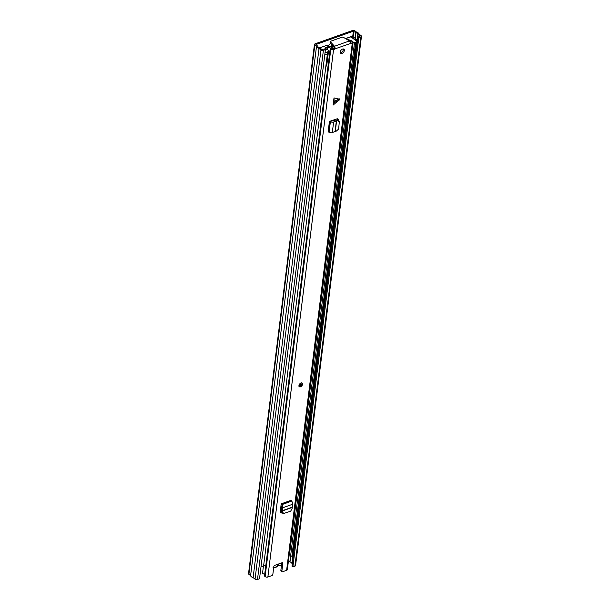 <?xml version="1.0" encoding="UTF-8"?>
<svg xmlns="http://www.w3.org/2000/svg" width="610" height="610" viewBox="0 0 610 610"><rect width="100%" height="100%" fill="white"/><g stroke="black" fill="none" stroke-linecap="round" stroke-linejoin="round"><path stroke-width="0.91" d="M314.44 44.461L248.529 573.636A1.738 0.953 -172.9 0 0 248.903 574.33L250.588 575.649A3.942 2.165 -172.9 0 0 253.119 577.624L255.049 579.134A1.738 0.953 -172.9 0 0 257.481 579.5L259.509 578.776L325.42 49.608L323.392 50.325A1.738 0.953 -172.9 0 1 320.959 49.967L319.03 48.457A3.942 2.165 -172.9 0 1 316.498 46.474L314.813 45.155A1.738 0.953 -172.9 0 1 314.44 44.461A1.738 0.953 -172.9 0 1 315.088 43.836L352.519 30.5A1.738 0.953 -172.9 0 1 354.951 30.866L356.637 32.178A3.942 2.165 -172.9 0 1 359.168 34.16L361.097 35.67A1.738 0.953 -172.9 0 1 361.471 36.364A1.738 0.953 -172.9 0 1 360.823 36.996L358.794 37.721L357.933 37.042L292.015 566.217L292.884 566.888L358.794 37.721M352.923 38.377L352.938 38.216A1.624 0.892 7.1 0 0 353.053 38.293L354.654 39.33A1.624 0.892 7.1 0 0 354.867 39.452L355.599 39.803L356.4 39.246L352.199 36.196L345.512 38.575M323.231 46.619L319.61 47.801M325.42 49.608L324.558 48.93L322.042 49.578L319.77 47.839A2.554 1.403 -172.9 0 1 317.848 46.345L315.95 44.507L353.381 31.179L355.897 32.795A2.554 1.403 -172.9 0 1 357.811 34.29L360.091 36.196L357.933 37.042M352.938 38.216L351.078 36.76A1.624 0.892 7.1 0 1 350.948 36.638M288.454 560.811L289.986 561.962A2.554 1.403 -172.9 0 1 291.9 563.465L292.312 563.831M361.471 36.364L295.56 565.539A1.738 0.953 -172.9 0 1 294.912 566.164L292.884 566.888M253.119 577.624L319.03 48.457M250.588 575.649L316.498 46.474M355.599 39.803L355.523 40.412M356.4 39.246L356.187 40.984M278.549 563.998A3.713 2.287 -52 0 1 273.76 567.041M261.103 565.996A3.942 2.165 -172.9 0 0 263.55 566.393L327.311 54.542A3.942 2.165 -172.9 0 1 326.625 54.519M289.315 553.926L289.552 554.025A2.554 1.403 -172.9 0 1 290.718 554.97M355.904 44.057L292.182 555.618A3.942 2.165 -172.9 0 1 291.87 556.305L290.604 555.893L354.288 44.568M291.87 556.305L355.386 44.37M325.084 52.353A2.318 1.273 7.1 0 0 327.585 52.437L328.249 52.071L327.837 51.614A1.975 1.083 7.1 0 0 328.569 50.897L326.754 65.522A1.975 1.083 -172.9 0 1 326.014 66.238A1.975 1.083 -172.9 0 1 325.847 66.292M328.569 50.897A1.975 1.083 7.1 0 0 326.563 49.562L325.199 47.885L327.135 47.191L326.838 49.593M352.809 56.471A1.975 1.083 -172.9 0 1 352.176 56.921A1.975 1.083 -172.9 0 1 351.2 57.066M343.354 49.326L342.957 50.851M333.632 46.848L331.421 47.633M328.294 45.674L327.448 45.468A1.159 0.64 7.1 0 0 326.403 45.491L320.204 47.694A1.159 0.64 7.1 0 0 319.884 47.893M327.89 53.764L327.349 54.366A2.318 1.273 -172.9 0 1 324.84 54.282M347.723 39.856L348.127 39.719M353.022 42.441A1.975 1.083 7.1 0 0 353.991 42.296L354.044 44.446L354.28 42.517L355.546 42.479A2.318 1.273 7.1 0 0 356.408 41.64A2.318 1.273 7.1 0 0 355.904 40.71L351.589 37.332A1.159 0.64 7.1 0 0 349.972 37.096L345.626 38.643M327.135 47.191L327.562 47.298M330.506 43.432A15.662 9.653 128 0 0 327.761 46.314L328.195 46.65M332.824 45.971A14.213 8.753 -52 0 0 331.497 47.275L331.192 47.389M330.597 46.932A15.662 9.653 -52 0 1 332.206 45.292M356.408 41.64L356.164 43.562A2.318 1.273 -172.9 0 1 355.302 44.4L354.044 44.446M334.204 102.015L334.005 97.897L339.869 99.262L333.106 105.111L334.204 102.015M300.997 382.958A2.318 1.426 128 0 0 299.182 384.757A2.318 1.426 128 0 0 299.327 386.709A2.318 1.426 128 0 0 300.517 386.809A2.318 1.426 128 0 0 302.339 385.017A2.318 1.426 128 0 0 302.186 383.057A2.318 1.426 128 0 0 300.997 382.958M342.591 49.052A2.608 1.609 128 0 0 340.54 51.072A2.608 1.609 128 0 0 340.715 53.276A2.608 1.609 128 0 0 342.05 53.383A2.608 1.609 128 0 0 344.101 51.362A2.608 1.609 128 0 0 343.926 49.158A2.608 1.609 128 0 0 342.591 49.052M343.293 48.937A2.608 1.609 -52 0 1 341.043 52.597A2.608 1.609 -52 0 1 340.342 52.712M280.409 512.179A2.318 1.426 128 0 0 280.943 512.072L281.995 512.842M281.95 512.857A2.318 1.426 -52 0 1 280.76 512.766A2.318 1.426 -52 0 1 280.379 511.653L280.981 505.606A2.204 1.243 -109.6 0 0 281.332 505.949L281.515 508.145L282.521 508.938L282.758 507.764A2.204 1.243 -109.6 0 0 281.645 504.714L281.202 503.837L280.981 505.606M334.005 97.897L333.106 105.111M338.298 120.17A2.318 1.426 -52 0 0 337.917 119.019A2.318 1.426 -52 0 0 336.804 118.897L329.446 121.359L330.399 121.588A2.204 1.212 -172.9 0 0 333.624 121.992L334.699 121.52L333.693 120.727L336.179 119.926L338.885 120.795L339.32 121.68L337.559 120.772L334.699 121.52M335.05 49.029L335.386 48.724L334.379 47.931L334.044 48.236L335.05 49.029L333.563 49.555A1.975 1.083 -172.9 0 1 330.811 49.143L330.628 48.998A1.853 1.022 -172.9 0 1 330.231 48.426A2.585 1.418 7.1 0 0 329.957 47.885C328.805 47.061 327.944 47.382 327.379 48.831L327.341 47.931C327.692 46.657 328.546 46.2 329.903 46.566L329.957 47.885M281.873 571.09A1.159 0.717 128 0 0 282.064 571.677L281.058 570.891A1.159 0.717 -52 0 1 280.867 570.297L281.873 571.09L282.834 563.388A1.159 0.717 -52 0 0 282.651 562.801A1.159 0.717 -52 0 0 282.056 562.748L274.835 565.317A1.159 0.717 -52 0 0 273.814 566.606L272.861 574.3A1.159 0.717 128 0 1 271.839 575.581L267.866 576.999A1.975 1.083 -172.9 0 1 265.114 576.587L264.931 576.442A1.853 1.022 -172.9 0 1 264.526 575.703A1.853 1.022 -172.9 0 1 264.58 575.52M282.064 571.677A1.159 0.717 128 0 0 282.659 571.73L286.624 570.312L352.321 42.875L335.386 48.724L334.493 46.261L330.551 41.953A1.159 0.64 -172.9 0 1 330.414 41.587A1.159 0.64 -172.9 0 1 330.841 41.167L341.943 37.218A1.159 0.64 -172.9 0 1 343.438 37.362L349.522 40.908L350.544 43.325M280.943 512.072L281.477 511.882M334.044 48.236L331.84 48.48A4.201 2.31 7.1 0 0 329.903 46.566M349.751 41.114A4.201 2.31 7.1 0 0 351.078 41.625L351.444 41.96L350.453 42.395M281.797 562.839L280.867 570.297M337.231 119.888L337.284 119.415A2.318 1.426 128 0 0 337.269 118.82M327.128 49.646L327.341 47.931M327.273 49.684L327.379 48.831M263.123 564.73L266.128 566.82L330.628 48.998M348.081 40.069L348.165 39.505L350.735 40.481L348.44 39.963A4.201 2.31 7.1 0 0 348.989 40.596M348.44 39.963L348.089 40.542M350.735 40.481A2.585 1.418 7.1 0 0 351.581 40.817A1.853 1.022 -172.9 0 1 352.45 41.228L352.633 41.373A1.975 1.083 -172.9 0 1 353.06 42.159A1.975 1.083 -172.9 0 1 352.321 42.875M281.263 567.155A4.201 2.31 -172.9 0 1 281.042 566.568L281.195 565.34M353.06 42.159L287.363 569.603A1.975 1.083 -172.9 0 1 286.624 570.312M264.656 575.276A2.585 1.418 7.1 0 0 264.656 575.26L265.731 566.621M264.626 574.94A2.585 1.418 7.1 0 0 262.498 573.583L263.39 566.393M334.379 47.931L334.493 46.261L349.522 40.908M334.326 47.603L330.384 43.302A1.159 0.64 -172.9 0 1 330.246 42.936L330.414 41.587M264.931 576.442L266.006 567.78A1.853 1.022 -172.9 0 1 265.609 567.041A1.853 1.022 -172.9 0 1 265.617 566.987A1.853 1.022 -172.9 0 1 265.663 566.865M265.617 566.987L265.571 566.004A2.585 1.418 7.1 0 0 263.733 564.959M339.32 121.68L338.649 129.053L336.27 131.119L332.305 132.576A2.204 1.212 -172.9 0 1 329.08 132.172L328.127 131.943L329.446 121.359M331.1 120.772A2.204 1.212 -172.9 0 1 331.52 121.032L333.693 120.727M282.521 508.938L282.415 511.927L283.734 513.475L290.642 511.241L292.114 508.466L292.678 504.234A2.204 1.243 -109.6 0 0 291.565 501.176L291.123 500.307L281.202 503.837M283.734 513.475L282.758 513.269L281.439 511.721L281.515 508.145M352.687 36.783L353.381 31.179M291.9 563.465L357.811 34.29M291.954 563.548L357.864 34.373M289.986 561.962L290.734 555.931M355.173 38.575L355.897 32.795M289.857 561.909L290.612 555.893M355.05 38.499L355.775 32.734M353.137 37.134L353.869 31.247M294.912 566.164L360.823 36.996M255.049 579.134L320.959 49.967M257.481 579.5L323.392 50.325M248.903 574.33L314.813 45.155M354.867 39.452L354.814 39.856M277.352 565.935L277.985 565.783A0.58 0.457 -62.2 0 0 278.587 565.546A1.159 0.717 128 0 0 278.061 565.539A1.159 0.717 128 0 0 277.481 565.935A3.942 2.432 128 0 1 273.73 567.285M278.587 565.546A3.942 2.432 128 0 0 280.379 565.562A3.942 2.432 128 0 0 281.538 564.929M273.089 567.506C274.531 568.093 276.017 567.605 277.542 566.049L277.481 565.935M334.524 120.399L334.623 119.583M289.552 554.025L351.452 57.058M327.799 54.198L328.035 52.277M327.585 52.437L327.349 54.366M355.096 42.639L354.852 44.568M355.302 44.4L355.546 42.479M334.227 101.39L339.396 98.873M267.866 576.999L333.563 49.555M265.731 566.248L330.231 48.426M351.009 42.197L351.078 41.625M351.131 42.151L351.185 41.678M265.114 576.587L330.811 49.143M266.006 567.78L266.128 566.82M330.551 41.953L330.384 43.302M282.834 563.388L282.026 562.755M328.942 132.065L330.254 121.481M329.08 132.172L330.399 121.588M332.305 132.576L333.624 121.992M335.073 131.28L336.377 120.849M335.317 131.219L336.613 120.803M338.146 120.094L337.284 119.415M337.559 120.772L337.124 119.888M339.251 100.032L334.082 102.556M281.5 504.6L291.42 501.069M281.645 504.714L291.565 501.176M282.758 507.764L292.678 504.234M282.232 510.745L292.007 507.261M282.239 510.989L291.999 507.52M281.439 511.721L282.415 511.927M301.111 383.69A1.159 0.717 -52 0 1 301.188 384.666A1.159 0.717 -52 0 1 300.28 385.566A1.159 0.717 -52 0 1 299.685 385.52L301.111 383.69M299.716 384.803L300.425 383.896M300.158 386.526A2.318 1.426 -52 0 1 299.167 386.549M277.985 565.783L280.219 565.828L281.515 565.119M335.119 120.155L335.21 119.4M328.012 53.993L328.249 52.071M264.526 575.703L265.609 567.041M298.969 386.435L300.417 386.595C302.263 385.482 302.735 384.216 301.828 382.775"/></g></svg>
